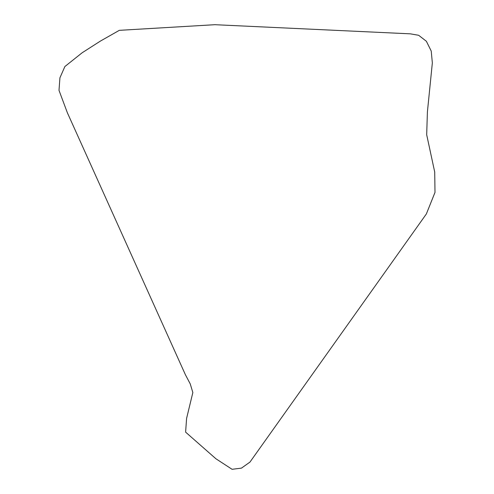 <?xml version="1.0" encoding="UTF-8"?>
<svg xmlns="http://www.w3.org/2000/svg" width="494" height="494" viewBox="0 0 494 494"><rect width="100%" height="100%" fill="white"/><g stroke="black" fill="none" stroke-linecap="round" stroke-linejoin="round"><path stroke-width="0.37" stroke-dasharray="2.47 1.85" d=""/><path stroke-width="0.74" d="M214.89 24.7L119.326 30.338L100.393 41.088L82.103 52.802L64.881 66.536L59.922 77.83L59.002 90.371L67.388 112.805L185.343 374.594L190.246 383.918L192.845 392.539L186.59 418.406L185.614 432.139L215.884 458.741L232.081 469.3L241.473 468.121L249.97 462.075L426.353 213.97L434.998 192.394L434.714 172.054L426.686 134.745L427.403 111.959L432.343 62.874L431.225 51.036L426.371 41.268L418.653 35.284L410.323 33.839L214.89 24.7"/></g></svg>
